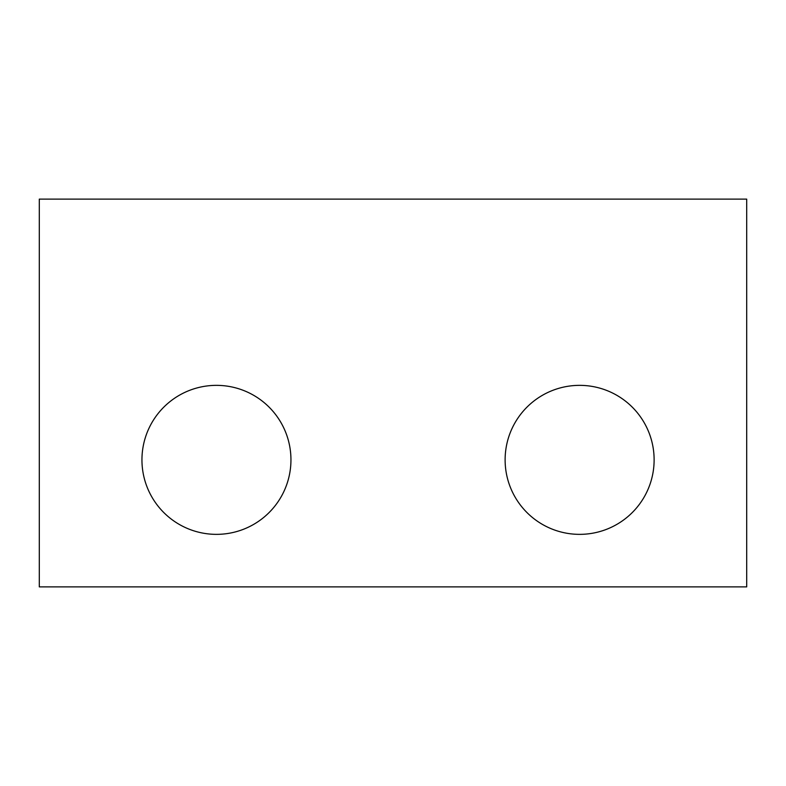 <?xml version="1.0" encoding="UTF-8"?>
<svg xmlns="http://www.w3.org/2000/svg" width="786" height="786" viewBox="0 0 786 786"><rect width="100%" height="100%" fill="white"/><g stroke="black" fill="none" stroke-linecap="round" stroke-linejoin="round"><path stroke-width="1.18" d="M39.3 586.877L746.7 586.877L746.7 199.123L39.3 199.123L39.3 586.877M216.445 385.356A74.493 74.493 0 0 1 280.966 497.106A74.493 74.493 0 0 1 151.934 497.106A74.493 74.493 0 0 1 216.445 385.356M579.616 385.356A74.493 74.493 0 0 1 644.137 497.106A74.493 74.493 0 0 1 515.105 497.106A74.493 74.493 0 0 1 579.616 385.356"/></g></svg>
